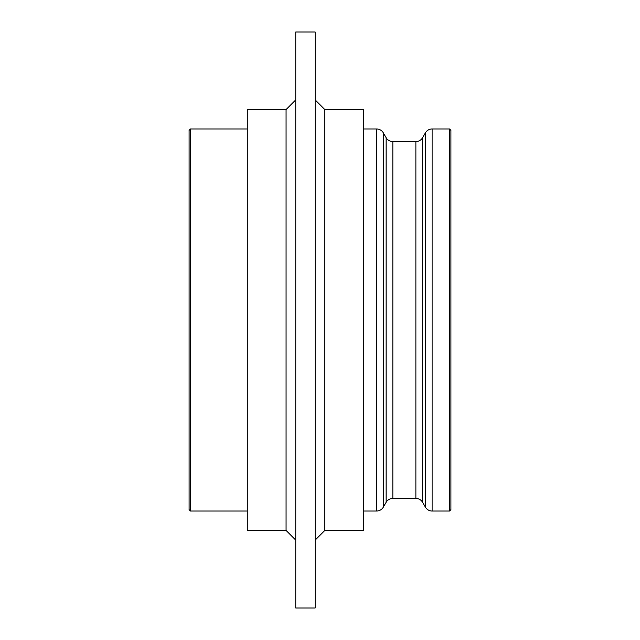 <?xml version="1.0" encoding="UTF-8"?>
<svg xmlns="http://www.w3.org/2000/svg" width="640" height="640" viewBox="0 0 640 640"><rect width="100%" height="100%" fill="white"/><g stroke="black" fill="none" stroke-linecap="round" stroke-linejoin="round"><path stroke-width="0.96" d="M286.064 109.576L247.272 109.576L247.272 530.424L286.064 530.424L286.064 109.576L295.76 99.88M315.152 320L315.152 32L295.76 32L295.76 608L315.152 608L315.152 320M324.848 109.576L363.64 109.576L363.64 530.424L324.848 530.424L324.848 109.576L315.152 99.88M190.464 128.968L189.088 130.344L189.088 509.656L190.464 511.032L190.464 128.968L247.272 128.968M383.328 507.152A7.76 7.76 0 0 1 376.616 511.032L376.616 128.968A7.76 7.76 0 0 1 383.328 132.848L383.328 507.152L386.128 502.304A7.76 7.76 0 0 1 392.848 498.424L392.848 141.576A7.76 7.76 0 0 1 386.128 137.696L383.328 132.848M415.88 498.424A7.76 7.76 0 0 1 422.6 502.304L422.6 137.696A7.76 7.76 0 0 1 415.88 141.576L415.88 498.424L392.848 498.424M432.112 128.968L432.112 511.032A7.76 7.76 0 0 1 425.4 507.152L425.4 132.848A7.76 7.76 0 0 1 432.112 128.968L449.536 128.968L449.536 511.032L450.912 509.656L450.912 130.344L449.536 128.968M386.128 502.304L386.128 137.696M392.848 141.576L415.88 141.576M422.6 137.696L425.4 132.848M363.64 128.968L376.616 128.968M363.64 511.032L376.616 511.032M432.112 511.032L449.536 511.032M422.6 502.304L425.4 507.152M190.464 511.032L247.272 511.032M324.848 530.424L315.152 540.12M286.064 530.424L295.76 540.12"/></g></svg>
